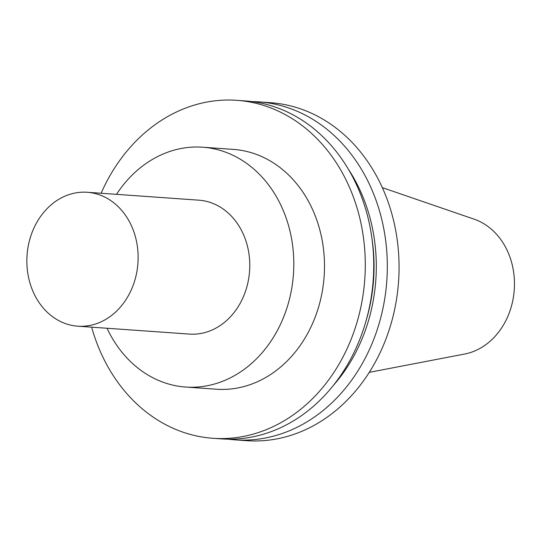 <?xml version="1.0" encoding="UTF-8"?>
<svg xmlns="http://www.w3.org/2000/svg" width="541" height="541" viewBox="0 0 541 541"><rect width="100%" height="100%" fill="white"/><g stroke="black" fill="none" stroke-linecap="round" stroke-linejoin="round"><path stroke-width="0.81" d="M382.345 187.639L474.18 219.193A69.214 57.312 94 0 1 513.862 273.881A69.214 57.312 94 0 1 489.192 342.02A69.214 57.312 94 0 1 464.631 354.037L369.273 372.343M87.229 192.271L198.878 200.177A67.125 55.581 94 0 1 247.994 248.535A67.125 55.581 94 0 1 225.266 321.699A67.125 55.581 94 0 1 189.404 334.088L77.755 326.182A67.125 55.581 94 0 1 27.05 255.305A67.125 55.581 94 0 1 87.229 192.271A67.125 55.581 94 0 1 136.346 240.63A67.125 55.581 94 0 1 113.617 313.8A67.125 55.581 94 0 1 77.755 326.182M116.504 194.347A120.217 99.544 94 0 1 202.632 147.213A120.217 99.544 94 0 1 290.598 233.827A120.217 99.544 94 0 1 249.888 364.871A120.217 99.544 94 0 1 185.651 387.045A120.217 99.544 94 0 1 107.023 328.252M202.632 147.213L233.333 149.39A120.217 99.544 94 0 1 321.3 236.004A120.217 99.544 94 0 1 280.596 367.041A120.217 99.544 94 0 1 216.353 389.222L185.651 387.045M101.106 193.252A169.407 140.275 94 0 1 236.809 100.322A169.407 140.275 94 0 1 360.773 222.378A169.407 140.275 94 0 1 303.406 407.035A169.407 140.275 94 0 1 212.884 438.284A169.407 140.275 94 0 1 91.632 327.163M236.809 100.322L245.262 100.924A169.407 140.275 94 0 1 369.226 222.973A169.407 140.275 94 0 1 311.859 407.63A169.407 140.275 94 0 1 221.337 438.886L212.884 438.284M371.89 238.067A157.113 130.104 94 0 1 366.02 320.941M348.451 169.333A159.852 132.362 94 0 1 333.134 385.692M252.038 101.6A169.407 140.275 94 0 1 258.841 101.884A169.407 140.275 94 0 1 382.805 223.933A169.407 140.275 94 0 1 325.439 408.59A169.407 140.275 94 0 1 234.916 439.847A169.407 140.275 94 0 1 228.14 439.164M258.841 101.884L270.588 102.716A169.407 140.275 94 0 1 394.551 224.765A169.407 140.275 94 0 1 337.185 409.422A169.407 140.275 94 0 1 246.662 440.678L234.916 439.847"/></g></svg>
